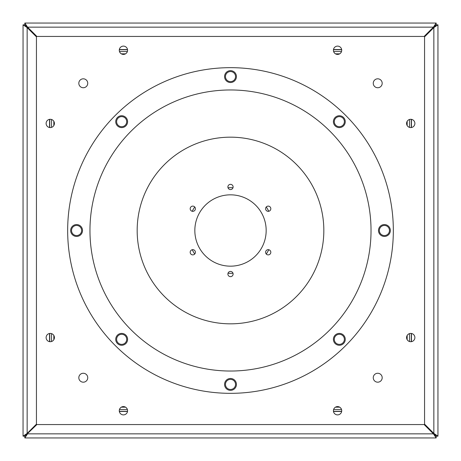 <?xml version="1.0" encoding="UTF-8"?>
<svg xmlns="http://www.w3.org/2000/svg" width="461" height="461" viewBox="0 0 461 461"><rect width="100%" height="100%" fill="white"/><g stroke="black" fill="none" stroke-linecap="round" stroke-linejoin="round"><path stroke-width="0.69" d="M49.736 119.313L49.736 127.547M49.736 333.453L49.736 341.687M119.313 411.264L127.547 411.264M333.453 411.264L341.687 411.264M268.775 211.282A42.827 42.827 0 0 0 266.279 206.966M232.989 187.742A42.827 42.827 0 0 0 228.011 187.742M194.721 206.966A42.827 42.827 0 0 0 192.225 211.282M192.225 249.718A42.827 42.827 0 0 0 194.721 254.034M228.011 273.258A42.827 42.827 0 0 0 232.989 273.258M266.279 254.034A42.827 42.827 0 0 0 268.775 249.718M51.523 119.474L51.523 127.38M51.523 333.62L51.523 341.526M119.474 409.477L127.38 409.477M333.62 409.477L341.526 409.477M341.687 49.736L333.453 49.736M127.547 49.736L119.313 49.736M411.264 341.687L411.264 333.453M411.264 127.547L411.264 119.313M341.526 51.523L333.62 51.523M127.38 51.523L119.474 51.523M409.477 341.526L409.477 333.62M409.477 127.38L409.477 119.474M81.626 230.5A5.042 5.042 0 0 0 74.065 226.132A5.042 5.042 0 0 0 74.065 234.868A5.042 5.042 0 0 0 81.626 230.5M235.542 76.584A5.042 5.042 0 0 0 227.982 72.221A5.042 5.042 0 0 0 227.982 80.952A5.042 5.042 0 0 0 235.542 76.584M235.542 384.416A5.042 5.042 0 0 0 227.982 380.048A5.042 5.042 0 0 0 227.982 388.779A5.042 5.042 0 0 0 235.542 384.416M389.459 230.5A5.042 5.042 0 0 0 381.892 226.132A5.042 5.042 0 0 0 381.892 234.868A5.042 5.042 0 0 0 389.459 230.5M382.186 377.72A4.46 4.46 0 0 0 375.49 373.859A4.46 4.46 0 0 0 375.49 381.587A4.46 4.46 0 0 0 382.186 377.72M87.74 377.72A4.46 4.46 0 0 0 81.05 373.859A4.46 4.46 0 0 0 81.05 381.587A4.46 4.46 0 0 0 87.74 377.72M382.186 83.28A4.46 4.46 0 0 0 375.49 79.413A4.46 4.46 0 0 0 375.49 87.141A4.46 4.46 0 0 0 382.186 83.28M87.74 83.28A4.46 4.46 0 0 0 81.05 79.413A4.46 4.46 0 0 0 81.05 87.141A4.46 4.46 0 0 0 87.74 83.28M23.05 436.164L23.05 24.836L27.153 27.585L36.436 36.863L36.436 424.137L27.153 433.415L23.05 436.164L24.836 436.164L36.863 424.564L424.137 424.564L433.415 433.847L436.164 437.95L24.836 437.95L27.585 433.847L433.415 433.847L436.164 436.164L436.164 437.95M27.176 26.617L25.937 26.617M25.937 434.383L26.617 434.383L26.617 435.063M26.617 27.176L26.617 25.937M24.836 23.05L436.164 23.05L433.415 27.153L424.137 36.436L36.863 36.436L27.585 27.153L24.836 23.05L24.836 24.836L27.153 27.585L27.153 433.415L24.836 436.164L24.836 437.95M434.383 27.176L434.383 25.937M434.383 435.063L434.383 434.383L435.063 434.383M433.824 26.617L435.063 26.617M437.95 24.836L437.95 436.164L433.847 433.415L424.564 424.137L424.564 36.863L433.847 27.585L437.95 24.836L436.164 24.836L433.415 27.153L27.585 27.153L24.836 24.836L23.05 24.836M46.117 123.427A4.149 4.149 0 0 1 52.341 119.837A4.149 4.149 0 0 1 52.341 127.023A4.149 4.149 0 0 1 46.117 123.427M119.278 410.734A4.149 4.149 0 0 1 125.501 407.144A4.149 4.149 0 0 1 125.501 414.33A4.149 4.149 0 0 1 119.278 410.734M406.585 337.573A4.149 4.149 0 0 1 412.808 333.977A4.149 4.149 0 0 1 412.808 341.163A4.149 4.149 0 0 1 406.585 337.573M333.424 50.266A4.149 4.149 0 0 1 339.648 46.67A4.149 4.149 0 0 1 339.648 53.856A4.149 4.149 0 0 1 333.424 50.266M119.278 50.266A4.149 4.149 0 0 1 125.501 46.67A4.149 4.149 0 0 1 125.501 53.856A4.149 4.149 0 0 1 119.278 50.266M46.117 337.573A4.149 4.149 0 0 1 52.341 333.977A4.149 4.149 0 0 1 52.341 341.163A4.149 4.149 0 0 1 46.117 337.573M333.424 410.734A4.149 4.149 0 0 1 339.648 407.144A4.149 4.149 0 0 1 339.648 414.33A4.149 4.149 0 0 1 333.424 410.734M406.585 123.427A4.149 4.149 0 0 1 412.808 119.837A4.149 4.149 0 0 1 412.808 127.023A4.149 4.149 0 0 1 406.585 123.427M436.164 23.05L436.164 24.836L433.847 27.585L433.847 433.415L436.164 436.164L437.95 436.164M339.336 334.294A5.042 5.042 0 0 0 334.968 341.855A5.042 5.042 0 0 0 343.699 341.855A5.042 5.042 0 0 0 339.336 334.294M121.664 126.706A5.042 5.042 0 0 0 126.032 119.145A5.042 5.042 0 0 0 117.301 119.145A5.042 5.042 0 0 0 121.664 126.706M71.103 232.77A5.935 5.935 0 0 0 81.292 234.113A5.935 5.935 0 0 0 77.362 224.616A5.935 5.935 0 0 0 71.103 232.77M225.02 78.854A5.935 5.935 0 0 0 235.208 80.197A5.935 5.935 0 0 0 231.272 70.7A5.935 5.935 0 0 0 225.02 78.854M225.02 386.687A5.935 5.935 0 0 0 235.208 388.029A5.935 5.935 0 0 0 231.272 378.533A5.935 5.935 0 0 0 225.02 386.687M378.93 232.77A5.935 5.935 0 0 0 389.124 234.113A5.935 5.935 0 0 0 385.189 224.616A5.935 5.935 0 0 0 378.93 232.77M168.184 80.058A162.837 162.837 0 0 0 131.373 359.689A162.837 162.837 0 0 0 391.942 251.752A162.837 162.837 0 0 0 168.184 80.058M334.294 121.664A5.042 5.042 0 0 0 341.855 126.032A5.042 5.042 0 0 0 341.855 117.301A5.042 5.042 0 0 0 334.294 121.664M126.706 339.336A5.042 5.042 0 0 0 119.145 334.968A5.042 5.042 0 0 0 119.145 343.699A5.042 5.042 0 0 0 126.706 339.336M333.85 341.607A5.935 5.935 0 0 0 344.039 342.944A5.935 5.935 0 0 0 340.109 333.453A5.935 5.935 0 0 0 333.85 341.607M116.184 341.607A5.935 5.935 0 0 0 126.372 342.944A5.935 5.935 0 0 0 122.442 333.453A5.935 5.935 0 0 0 116.184 341.607M116.184 123.934A5.935 5.935 0 0 0 126.372 125.277A5.935 5.935 0 0 0 122.442 115.786A5.935 5.935 0 0 0 116.184 123.934M333.85 123.934A5.935 5.935 0 0 0 344.039 125.277A5.935 5.935 0 0 0 340.109 115.786A5.935 5.935 0 0 0 333.85 123.934M194.784 144.276A93.329 93.329 0 0 0 173.682 304.542A93.329 93.329 0 0 0 323.034 242.682A93.329 93.329 0 0 0 194.784 144.276M265.599 252.271A2.61 2.61 0 0 1 269.518 250.012A2.61 2.61 0 0 1 269.518 254.535A2.61 2.61 0 0 1 265.599 252.271M227.89 186.959A2.61 2.61 0 0 1 231.808 184.694A2.61 2.61 0 0 1 231.808 189.217A2.61 2.61 0 0 1 227.89 186.959M227.89 274.041A2.61 2.61 0 0 1 231.808 271.783A2.61 2.61 0 0 1 231.808 276.306A2.61 2.61 0 0 1 227.89 274.041M265.599 208.729A2.61 2.61 0 0 1 269.518 206.465A2.61 2.61 0 0 1 269.518 210.988A2.61 2.61 0 0 1 265.599 208.729M190.18 252.271A2.61 2.61 0 0 1 194.098 250.012A2.61 2.61 0 0 1 194.098 254.535A2.61 2.61 0 0 1 190.18 252.271M190.18 208.729A2.61 2.61 0 0 1 194.098 206.465A2.61 2.61 0 0 1 194.098 210.988A2.61 2.61 0 0 1 190.18 208.729M194.836 230.5A35.664 35.664 0 0 1 248.335 199.613A35.664 35.664 0 0 1 248.335 261.387A35.664 35.664 0 0 1 194.836 230.5M49.563 341.659L49.563 333.482M49.563 127.518L49.563 119.341M341.659 411.437L333.482 411.437M127.518 411.437L119.341 411.437M121.329 407.161L125.53 407.161M335.47 407.161L339.671 407.161M407.161 339.671L407.161 335.47M407.161 125.53L407.161 121.329M339.671 53.839L335.47 53.839M125.53 53.839L121.329 53.839M53.839 121.329L53.839 125.53M53.839 335.47L53.839 339.671M119.341 49.563L127.518 49.563M333.482 49.563L341.659 49.563M411.437 119.341L411.437 127.518M411.437 333.482L411.437 341.659M26.617 433.824L26.617 434.383L27.176 434.383M433.824 434.383L434.383 434.383L434.383 433.824M176.719 100.665A140.53 140.53 0 0 0 144.95 341.993A140.53 140.53 0 0 0 369.826 248.842A140.53 140.53 0 0 0 176.719 100.665"/></g></svg>
